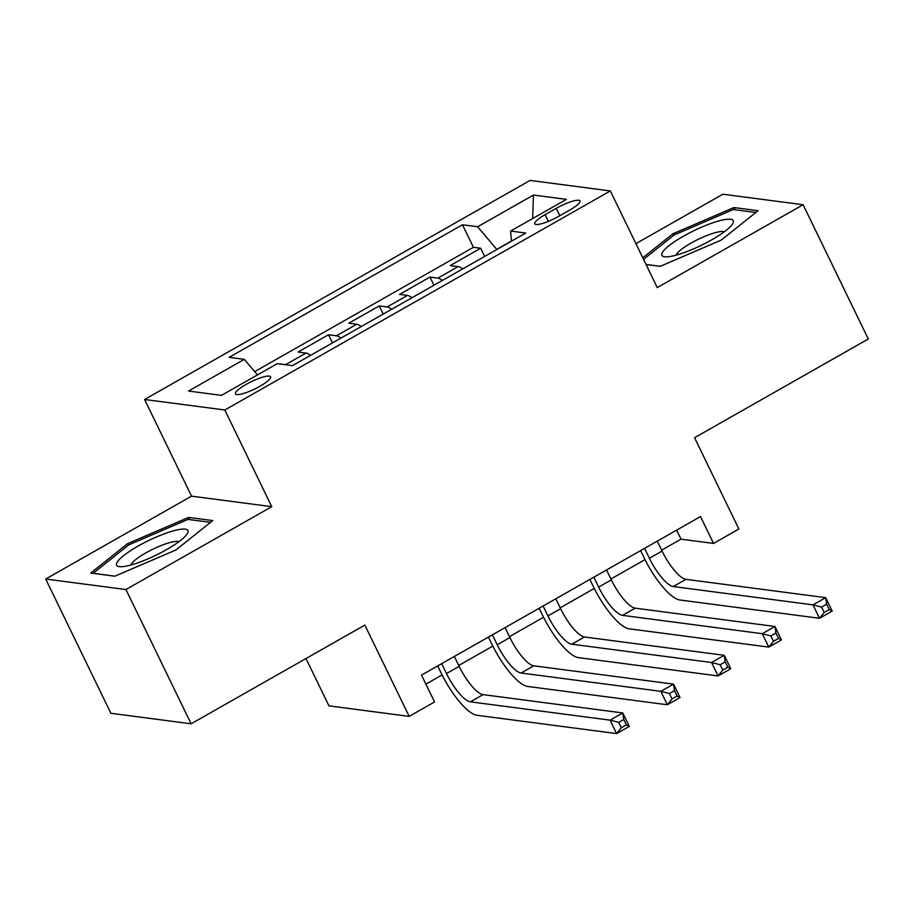 <?xml version="1.0" encoding="UTF-8"?>
<svg xmlns="http://www.w3.org/2000/svg" width="914" height="914" viewBox="0 0 914 914"><rect width="100%" height="100%" fill="white"/><g stroke="black" fill="none" stroke-linecap="round" stroke-linejoin="round"><path stroke-width="1.37" d="M259.976 386.234A19.525 4.033 -25.9 0 0 270.601 376.797A19.525 4.033 -25.9 0 0 246.106 384.406A19.525 4.033 -25.9 0 0 235.469 393.854A19.525 4.033 -25.9 0 0 259.976 386.234M305.984 658.537L328.96 705.859L409.186 716.382L434.55 701.963L421.503 675.115L700.501 516.581L713.537 543.43L738.9 529.023L694.56 437.715L868.3 338.991L803.109 204.736L722.883 194.214L635.916 243.638M45.7 579.03L110.891 713.286L191.117 723.808L125.926 589.541L271.755 506.664L224.821 409.998L144.595 399.487L191.54 496.153L45.7 579.03L125.926 589.541M224.821 409.998L610.335 190.935L530.109 180.412L144.595 399.487M462.633 268.945A24.404 7.152 -119.6 0 0 458.165 266.602L450.259 265.563L480.695 248.265L484.66 256.434M442.342 280.484A24.404 7.152 -119.6 0 0 437.875 278.13L429.968 277.091L433.933 285.259M429.968 277.091L399.532 294.388L407.45 295.428A24.404 7.152 -119.6 0 1 411.906 297.77M361.179 326.595A24.404 7.152 -119.6 0 0 356.723 324.253L348.805 323.213L379.241 305.916L383.206 314.085M310.452 355.42A24.404 7.152 -119.6 0 0 305.996 353.078L298.078 352.039L328.514 334.741L332.479 342.91M556.249 208.323L545.087 214.664A18.92 3.907 -25.9 0 0 534.793 223.804A18.92 3.907 -25.9 0 0 558.534 216.424L569.696 210.083A18.92 3.907 -25.9 0 0 579.99 200.943A18.92 3.907 -25.9 0 0 556.249 208.323L559.825 215.693M511.463 241.01L496.759 249.373L477.656 226.752L462.473 224.764L229.14 357.351L244.312 359.351L188.513 391.055L221.474 395.374L277.273 363.669L292.446 365.657L525.79 233.059L510.606 231.071L511.486 241.193M477.656 226.752L533.456 195.048L566.406 199.366L510.606 231.071M480.695 248.265L473.429 247.317L254.686 371.621M286.893 364.926A24.404 7.152 60.4 0 0 285.705 364.606L277.559 363.703M328.514 334.741L336.432 335.781A24.404 7.152 60.4 0 1 340.888 338.123M379.241 305.916L387.159 306.955A24.404 7.152 60.4 0 1 391.615 309.298M409.186 716.382L364.846 625.085L191.117 723.808M610.335 190.935L657.269 287.602L803.109 204.736M661.645 550.171L681.01 539.169L713.537 543.43M425.89 684.14L442.102 674.932M458.737 665.472L492.817 646.107M509.464 636.647L543.544 617.281M560.191 607.821L594.271 588.456M610.918 578.996L644.998 559.631M676.634 530.143L681.01 539.169M473.429 247.317L462.473 224.764M244.312 359.351L257.474 374.923M532.634 218.56L533.456 195.048M646.049 264.489L660.182 266.34L721.215 240.108L758.083 210.711L733.919 207.547L672.887 233.778L642.793 257.782M271.755 506.664L191.54 496.153M114.878 576.208L175.911 549.977L212.779 520.58L188.627 517.415L127.594 543.647L90.726 573.044L114.878 576.208M673.652 235.355L672.887 233.778M734.993 209.752L733.919 207.547M128.36 545.224L127.594 543.647M189.701 519.62L188.627 517.415M644.576 548.354L649.386 558.271A30.505 8.934 -119.6 0 0 673.264 586.537L813.003 604.862L825.685 597.653L832.208 611.078L819.527 618.287L679.788 599.972A45.769 13.402 60.4 0 1 643.97 557.551L640.6 550.616M657.257 541.145L662.067 551.062A30.505 8.934 -119.6 0 0 685.946 579.339L825.685 597.653L826.656 604.211L821.583 607.09L824.188 612.46L829.261 609.581L826.656 604.211M824.188 612.46L819.527 618.287L813.003 604.862L821.583 607.09M829.261 609.581L832.208 611.078M711.663 239.868A39.656 8.192 -25.9 0 0 732.091 224.593A39.656 8.192 -25.9 0 0 721.237 220.32A39.656 8.192 -25.9 0 0 683.478 236.178A39.656 8.192 -25.9 0 0 665.678 256.834A39.656 8.192 -25.9 0 0 711.663 239.868M724.242 231.802A27.157 5.61 -25.9 0 0 691.007 243.113A27.157 5.61 -25.9 0 0 676.189 255.132M643.559 259.359L674.166 234.955L733.302 209.535L755.855 212.494M660.285 266.305L646.015 264.432M187.873 532.588A39.656 8.192 -25.9 0 0 156.557 536.918A39.656 8.192 -25.9 0 0 116.672 563.184A39.656 8.192 -25.9 0 0 120.374 566.703A39.656 8.192 -25.9 0 0 155.848 555.255A39.656 8.192 -25.9 0 0 186.787 534.462A39.656 8.192 -25.9 0 0 187.873 532.588M178.95 541.671A27.157 5.61 -25.9 0 0 153.381 548.971A27.157 5.61 -25.9 0 0 130.988 564.715A27.157 5.61 -25.9 0 0 130.896 565.001M114.993 576.163L93.148 573.307L128.863 544.813L187.998 519.403L210.551 522.351M593.849 577.18L598.659 587.096A30.505 8.934 -119.6 0 0 622.548 615.362L762.276 633.688L774.958 626.478L781.481 639.903L768.8 647.112L629.061 628.798A45.769 13.402 60.4 0 1 593.243 586.377L589.873 579.442M606.53 569.97L611.34 579.887A30.505 8.934 -119.6 0 0 635.23 608.164L774.958 626.478L775.929 633.036L770.856 635.916L773.473 641.285L778.545 638.406L775.929 633.036M773.473 641.285L768.8 647.112L762.276 633.688L770.856 635.916M778.545 638.406L781.481 639.903M543.122 606.005L547.943 615.922A30.505 8.934 -119.6 0 0 571.821 644.187L711.56 662.501L724.242 655.304L730.754 668.728L718.073 675.937L578.334 657.612A45.769 13.402 60.4 0 1 542.516 615.202L539.146 608.267M555.803 598.796L560.625 608.713A30.505 8.934 -119.6 0 0 584.503 636.989L724.242 655.304L725.202 661.862L720.129 664.741L722.746 670.111L727.818 667.231L725.202 661.862M722.746 670.111L718.073 675.937L711.56 662.501L720.129 664.741M727.818 667.231L730.754 668.728M492.395 634.83L497.216 644.747A30.505 8.934 -119.6 0 0 521.094 673.012L660.833 691.327L673.515 684.129L680.027 697.553L667.346 704.763L527.618 686.437A45.769 13.402 60.4 0 1 491.789 644.027L488.419 637.092M505.076 627.621L509.898 637.538A30.505 8.934 -119.6 0 0 533.776 665.815L673.515 684.129L674.486 690.687L669.414 693.566L672.019 698.936L677.091 696.057L674.486 690.687M672.019 698.936L667.346 704.763L660.833 691.327L669.414 693.566M677.091 696.057L680.027 697.553M441.679 663.655L446.489 673.561A30.505 8.934 -119.6 0 0 470.367 701.838L610.106 720.152L622.788 712.954L629.3 726.379L616.619 733.588L476.891 715.262A45.769 13.402 60.4 0 1 441.062 672.853L437.692 665.918M454.361 656.446L459.171 666.363A30.505 8.934 -119.6 0 0 483.049 694.629L622.788 712.954L623.759 719.512L618.687 722.391L621.292 727.761L626.364 724.882L623.759 719.512M621.292 727.761L616.619 733.588L610.106 720.152L618.687 722.391M626.364 724.882L629.3 726.379M437.875 278.13L458.165 266.602M285.705 364.606L305.996 353.078M336.432 335.781L356.723 324.253M387.159 306.955L407.45 295.428M548.343 221.371L545.087 214.664M662.067 551.062L649.386 558.271M685.946 579.339L673.264 586.537M611.34 579.887L598.659 587.096M635.23 608.164L622.548 615.362M560.625 608.713L547.943 615.922M584.503 636.989L571.821 644.187M509.898 637.538L497.216 644.747M533.776 665.815L521.094 673.012M459.171 666.363L446.489 673.561M483.049 694.629L470.367 701.838"/></g></svg>
